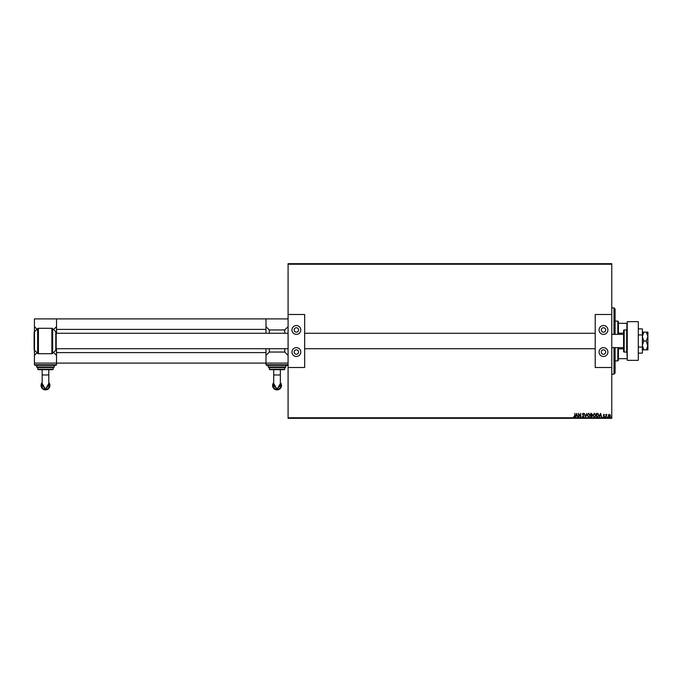 <?xml version="1.0" encoding="UTF-8"?>
<svg xmlns="http://www.w3.org/2000/svg" width="682" height="682" viewBox="0 0 682 682"><rect width="100%" height="100%" fill="white"/><g stroke="black" fill="none" stroke-linecap="round" stroke-linejoin="round"><path stroke-width="1.02" d="M288.085 263.67L611.771 263.67L611.771 264.224L288.085 264.224L288.085 263.67M608.54 414.818L609.35 414.349L610.151 414.818L610.433 415.824L609.35 417.273L608.259 415.824L608.54 414.818M605.974 417.231L605.974 414.4L606.272 414.818L606.792 414.349L605.974 417.231M603.911 414.349L604.491 414.758L603.647 415.082L604.491 416.463L603.86 417.273L603.246 416.898L604.192 416.472L603.348 415.091L603.911 414.349M597.406 417.231L596.503 417.231L596.503 413.36L598.012 413.497L598.89 415.347L597.406 417.231M590.757 417.231L590.757 413.36L591.303 413.36L592.198 414.324L591.831 415.142L592.445 416.131L590.757 417.231M585.548 417.231L584.312 413.36L585.574 416.293L586.844 413.36L585.548 417.231M578.805 417.231L578.515 413.36L580.442 416.242L580.74 413.36L580.74 417.231L578.805 414.349L578.805 417.231M574.594 415.935L574.892 413.36L574.892 415.969L574.184 417.324L573.451 416.881L574.184 416.932L574.594 415.935M611.771 417.776L611.771 418.33L288.085 418.33L288.085 417.776L611.771 417.776L611.771 367.513L595.207 367.513L595.207 314.487L611.771 314.487L611.771 264.224M288.085 417.776L288.085 264.224M576.631 413.36L577.918 417.231L577.194 415.986L576.111 415.986L575.386 417.231L576.631 413.36M583.101 417.324L582.232 416.48L583.076 416.932L583.622 416.276L582.428 414.162L583.119 413.258L583.869 413.914L582.726 414.145L583.911 416.284L583.101 417.324M587.185 415.312L588.651 413.258L590.16 415.295L588.677 417.324L587.185 415.312M592.939 415.312L594.406 413.258L595.915 415.295L594.431 417.324L592.939 415.312M600.518 413.36L601.814 417.231L601.089 415.986L600.007 415.986L599.282 417.231L600.518 413.36M605.036 416.958L605.531 416.958L605.036 416.958M607.312 416.958L607.807 416.958L607.312 416.958M611.029 416.958L611.524 416.958L611.029 416.958M577.066 415.594L576.648 414.298L576.239 415.594L577.066 415.594M589.862 415.295L588.668 413.659L587.483 415.312L588.668 416.932L589.862 415.295M591.362 413.761L591.055 414.997L591.899 414.324L591.362 413.761M591.2 415.398L591.396 416.83L592.147 416.131L591.2 415.398M595.616 415.295L594.423 413.659L593.238 415.312L594.423 416.932L595.616 415.295M596.801 413.761L596.801 416.83L597.918 416.736L598.591 415.347L597.858 413.863L596.801 413.761M600.961 415.594L600.544 414.298L600.134 415.594L600.961 415.594M610.143 415.824L609.341 414.699L608.549 415.824L609.341 416.932L610.143 415.824M623.595 334.368L611.771 334.368M623.595 347.632L611.771 347.632M56.197 348.732L288.085 348.732M304.658 348.732L595.207 348.732M56.197 333.268L288.085 333.268M304.658 333.268L595.207 333.268M626.69 352.048L626.69 329.952L624.149 329.952A0.554 0.554 0 0 0 623.595 330.506L623.595 351.494A0.554 0.554 0 0 0 624.149 352.048L626.69 352.048A0.554 0.554 0 0 0 627.244 351.494M626.69 329.952A0.554 0.554 0 0 1 627.244 330.506M55.788 350.241L55.788 331.759A1.381 1.381 0 0 1 56.197 332.731L56.197 349.269A1.381 1.381 0 0 1 55.788 350.241L52.65 353.378A1.108 1.108 0 0 1 51.875 353.702L51.875 328.298L38.422 328.298A1.108 1.108 0 0 0 37.646 328.622L34.501 331.759L34.501 350.241L37.646 353.378L37.646 328.622M51.875 353.702L38.422 353.702A1.108 1.108 0 0 1 37.646 353.378M51.875 328.298A1.108 1.108 0 0 1 52.65 328.622L52.65 353.378M34.1 348.732L34.1 332.731A1.381 1.381 0 0 1 34.501 331.759M34.1 349.269A1.381 1.381 0 0 0 34.501 350.241M55.788 331.759L52.65 328.622M34.1 332.731L34.1 333.268M265.989 329.397L56.529 329.397L56.529 318.903L265.989 318.903L265.989 333.268M56.529 329.397L56.529 333.268M56.529 348.732L56.529 352.603L265.989 352.603L265.989 363.097L56.529 363.097L56.529 352.603M265.989 348.732L265.989 352.603M647.9 335.476L647.9 332.16L646.272 332.16L647.9 336.584L646.272 341L647.9 346.524M646.272 332.16L642.376 332.16M646.272 341L643.74 341L642.376 336.584L643.74 332.16M647.9 336.584L647.9 345.416L646.272 349.84L643.74 349.84L642.376 345.416L643.74 341M646.272 349.84L647.9 349.84L647.9 345.416M642.376 349.84L643.74 349.84M638.292 353.123L642.376 353.123L642.376 328.877L638.292 328.877M638.292 347.061L642.376 347.061M638.292 334.939L642.376 334.939M627.244 360.335L627.244 321.665L638.292 321.665L638.292 360.335L627.244 360.335M277.037 389.32L273.721 383.506A3.87 3.87 180 0 0 277.037 389.345A3.87 3.87 180 0 0 280.353 383.489L277.037 389.32M273.721 369.721L273.721 385.466L277.037 388.783L280.353 385.466L280.353 369.721M280.353 382.551A4.416 4.416 -0 0 1 277.037 389.899A4.416 4.416 -0 0 1 273.721 382.551M287.531 365.305L266.543 365.305L265.989 364.751L288.085 364.751L287.531 365.305M285.323 367.513L268.751 367.513L268.197 366.959L285.869 366.959L285.323 367.513M284.215 369.721L269.85 369.721L269.305 369.175L284.769 369.175L284.215 369.721M288.085 363.097L265.989 363.097L265.989 364.751M284.769 333.268L284.769 329.952L269.305 329.952L269.305 333.268M269.305 348.732L269.305 352.048L265.989 355.365M288.085 355.365L284.769 352.048L269.305 352.048M284.769 352.048L284.769 348.732M288.085 318.903L265.989 318.903M265.989 326.635L269.305 329.952M284.769 329.952L288.085 326.635M603.485 327.744A2.208 2.208 0 0 0 601.277 329.952A2.208 2.208 0 0 0 603.485 332.16A2.208 2.208 0 0 0 605.701 329.952A2.208 2.208 0 0 0 603.485 327.744M603.485 349.84A2.208 2.208 0 0 0 601.277 352.048A2.208 2.208 0 0 0 603.485 354.256A2.208 2.208 0 0 0 605.701 352.048A2.208 2.208 0 0 0 603.485 349.84M603.485 356.464A4.416 4.416 0 0 1 599.069 352.048A4.416 4.416 0 0 1 603.485 347.632A4.416 4.416 0 0 1 607.909 352.048A4.416 4.416 0 0 1 603.485 356.464M603.485 325.536A4.416 4.416 0 0 0 599.069 329.952A4.416 4.416 0 0 0 603.485 334.368A4.416 4.416 0 0 0 607.909 329.952A4.416 4.416 0 0 0 603.485 325.536M611.771 367.513L611.771 314.487M45.481 389.32L42.165 383.506A3.87 3.87 180 0 0 45.481 389.345A3.87 3.87 180 0 0 48.797 383.489L45.481 389.32M42.165 369.721L42.165 385.466L45.481 388.783L48.797 385.466L48.797 369.721M48.797 382.551A4.416 4.416 -0 0 1 45.481 389.899A4.416 4.416 -0 0 1 42.165 382.551M55.975 365.305L34.987 365.305L34.432 364.751L56.529 364.751L55.975 365.305M53.767 367.513L37.195 367.513L36.64 366.959L54.313 366.959L53.767 367.513M52.659 369.721L38.294 369.721L37.749 369.175L53.213 369.175L52.659 369.721M56.529 364.751L56.529 363.097L34.432 363.097L34.432 350.164M37.024 352.764L34.432 355.365M56.529 355.365L53.597 352.432M56.529 318.903L34.432 318.903L34.432 326.635L37.024 329.236M53.597 329.568L56.529 326.635M34.432 331.836L34.432 326.635M296.372 327.744A2.208 2.208 0 0 0 294.155 329.952A2.208 2.208 0 0 0 296.372 332.16A2.208 2.208 0 0 0 298.58 329.952A2.208 2.208 0 0 0 296.372 327.744M296.372 349.84A2.208 2.208 0 0 0 294.155 352.048A2.208 2.208 0 0 0 296.372 354.256A2.208 2.208 0 0 0 298.58 352.048A2.208 2.208 0 0 0 296.372 349.84M296.372 356.464A4.416 4.416 0 0 1 291.947 352.048A4.416 4.416 0 0 1 296.372 347.632A4.416 4.416 0 0 1 300.788 352.048A4.416 4.416 0 0 1 296.372 356.464M296.372 325.536A4.416 4.416 0 0 0 291.947 329.952A4.416 4.416 0 0 0 296.372 334.368A4.416 4.416 0 0 0 300.788 329.952A4.416 4.416 0 0 0 296.372 325.536M288.085 314.487L304.658 314.487L304.658 367.513L288.085 367.513M613.988 334.368L613.988 307.855L615.087 308.963L615.087 334.368M615.087 347.632L615.087 373.037L613.988 374.145L613.988 347.632M613.988 307.855L611.771 307.855M613.988 374.145L611.771 374.145M617.849 334.368L617.849 321.111L618.404 321.665L618.404 334.368M618.404 347.632L618.404 360.335L617.849 360.889L617.849 347.632M617.849 321.111L615.087 321.111M617.849 360.889L615.087 360.889M618.404 323.328L627.244 323.328M618.404 333.166L623.595 333.166M618.404 348.834L623.595 348.834M627.244 358.672L626.911 351.997M618.404 358.672L626.911 358.672M626.911 330.003L626.911 323.328M624.149 329.952L624.149 352.048M38.422 328.298L38.422 353.702M273.721 374.972L280.353 374.972M42.165 374.972L48.797 374.972M284.769 369.175L284.769 367.513M285.869 366.959L285.869 365.305M268.197 366.959L268.197 365.305M269.305 369.175L269.305 367.513M53.213 369.175L53.213 367.513M54.313 366.959L54.313 365.305M34.432 364.751L34.432 363.097M36.64 366.959L36.64 365.305M37.749 369.175L37.749 367.513"/></g></svg>
